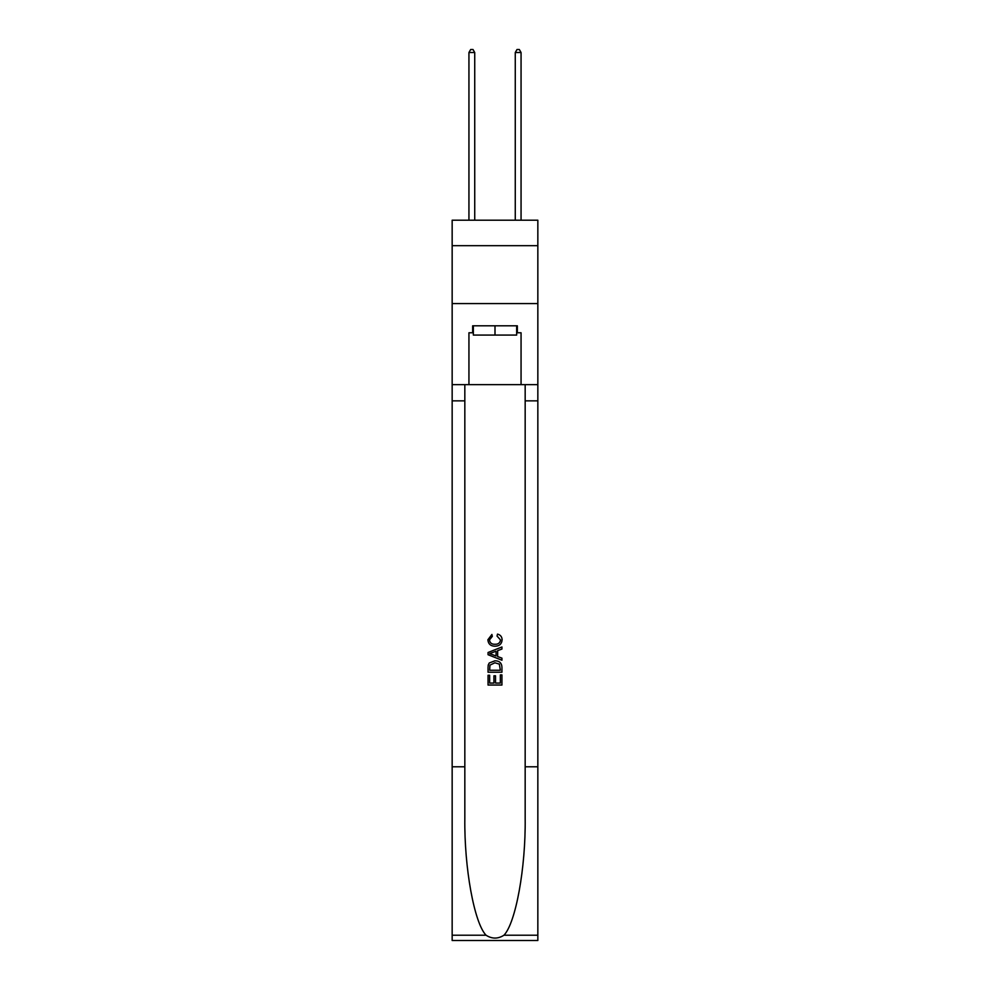 <?xml version="1.0" encoding="UTF-8"?>
<svg xmlns="http://www.w3.org/2000/svg" width="990" height="990" viewBox="0 0 990 990"><rect width="100%" height="100%" fill="white"/><g stroke="black" fill="none" stroke-linecap="round" stroke-linejoin="round"><path stroke-width="1.49" d="M537.842 245.669L537.842 220.201L452.158 220.201L452.158 245.669L537.842 245.669L537.842 303.571L452.158 303.571L452.158 245.669M516.656 325.809L516.656 335.078L473.344 335.078L473.344 325.809M495 325.809L495 335.078M500.334 674.895L500.334 683.088L495.532 683.088L500.334 683.088L500.334 674.895L501.942 674.895L501.942 685.043L488.045 685.043L488.045 675.254L488.045 685.043M493.923 675.786L493.923 683.088L489.654 683.088L493.923 683.088L493.923 675.786L495.532 675.786L495.532 683.088M489.246 662.991L488.243 665.008L489.246 662.991L494.913 660.813C499.368 660.8 501.707 662.941 501.942 667.248L501.942 672.222L488.045 672.222L488.045 667.47L488.045 672.222M497.5 634.095L497.042 636.05L497.5 634.095C500.445 634.862 501.979 636.756 502.116 639.763C501.744 644.032 499.331 646.185 494.889 646.21L494.889 646.21C490.619 646.111 488.28 643.983 487.872 639.8L491.906 634.454L492.327 636.409L489.468 639.899C489.889 642.906 491.683 644.354 494.889 644.255C498.131 644.416 500.012 642.993 500.519 639.948L497.042 636.05M503.96 935.216L537.842 935.216L537.842 940.5L452.158 940.5L452.158 766.792L464.83 766.792L464.83 818.433C464.211 867.797 474.235 922.94 486.041 935.216C492.005 939.027 497.982 939.027 503.96 935.216C515.765 922.94 525.789 867.797 525.17 818.433L525.17 384.64M488.045 652.497L488.045 654.712L501.942 660.231L488.045 654.712L488.045 652.497L501.942 646.977L488.045 652.497M525.17 766.792L537.842 766.792L537.842 303.571M452.158 766.792L452.158 303.571M464.83 384.64L464.83 766.792M537.842 935.216L537.842 766.792M452.158 384.64L468.938 384.64L468.938 332.764L473.344 332.764M516.656 332.764L517.349 332.764L517.349 325.809L472.651 325.809L472.651 332.764M517.349 332.764L521.062 332.764L521.062 384.64L537.842 384.64M468.938 384.64L521.062 384.64M501.942 646.977L501.942 649.056L497.661 650.64L497.661 656.568L501.942 658.14L501.942 660.231M492.216 654.551L496.064 655.974L496.064 651.234L489.654 653.598L492.216 654.551M496.064 651.234L496.064 655.974M488.045 667.47L488.243 665.008M499.356 664.117L500.334 670.255L499.356 664.117L494.889 662.78L489.939 665.144L489.654 670.255L500.334 670.255L489.654 670.255M488.045 675.254L489.654 675.254L489.654 683.088M474.73 220.201L474.73 52.507L468.938 52.507L468.938 220.201M468.938 52.507L470.683 49.5L472.997 49.5L474.73 52.507M521.062 220.201L521.062 52.507L515.27 52.507L515.27 220.201M515.27 52.507L517.003 49.5L519.317 49.5L521.062 52.507M525.17 400.851L537.842 400.851M464.83 400.851L452.158 400.851M452.158 935.216L486.041 935.216"/></g></svg>
